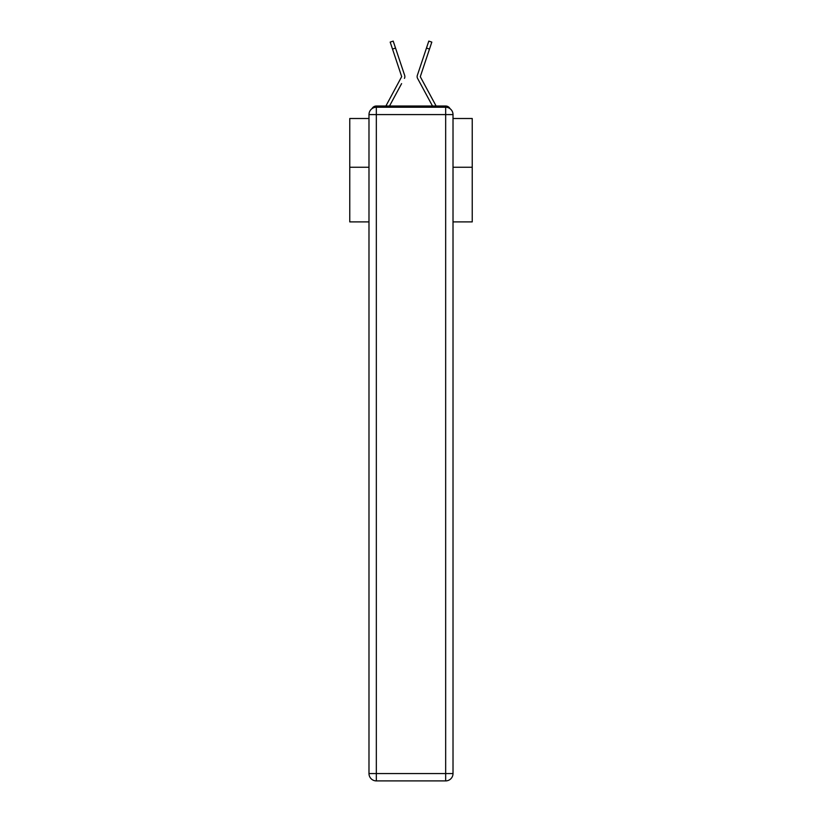 <?xml version="1.0" encoding="UTF-8"?>
<svg xmlns="http://www.w3.org/2000/svg" width="822" height="822" viewBox="0 0 822 822"><rect width="100%" height="100%" fill="white"/><g stroke="black" fill="none" stroke-linecap="round" stroke-linejoin="round"><path stroke-width="1.23" d="M453.014 221.889L472.239 221.889L472.239 118.512L453.014 118.512M368.986 167.256L349.761 167.256L349.761 118.512L368.986 118.512M349.761 167.256L349.761 221.889L368.986 221.889M450.014 108.668A4.901 4.901 0 0 0 445.668 106.017L376.332 106.017A4.901 4.901 0 0 0 371.986 108.668M472.239 167.256L453.014 167.256M376.332 106.017L385.929 106.017A12.248 12.248 0 0 1 386.381 105.093L401.691 76.621L390.183 42.107L393.193 41.1L395.526 48.066L392.505 49.084M401.598 83.618L389.505 106.017L401.064 84.615L389.505 106.017L401.064 84.615L389.505 106.017L401.064 84.615L389.505 106.017L401.064 84.615L389.505 106.017L401.064 84.615L389.505 106.017L401.064 84.615L389.505 106.017L401.064 84.615L389.505 106.017L401.064 84.615L389.505 106.017L401.064 84.615L389.505 106.017L401.064 84.615L389.505 106.017L401.064 84.615L389.505 106.017L401.064 84.615L389.505 106.017L401.064 84.615L389.505 106.017L401.064 84.615L389.505 106.017L401.064 84.615L389.505 106.017L401.064 84.615L389.505 106.017L401.064 84.615L389.505 106.017L401.064 84.615L389.505 106.017L391.889 106.017M430.112 106.017L432.495 106.017L417.566 78.367A3.678 3.678 0 0 1 417.309 75.46L428.807 41.1L431.817 42.107L429.495 49.084L426.474 48.066M420.371 76.857L435.619 105.093A12.248 12.248 0 0 1 436.071 106.017L445.668 106.017M404.434 78.367A3.678 3.678 0 0 0 404.691 75.46L395.526 48.066M423.782 56.112L417.309 75.46M420.309 76.621L429.495 49.084M376.332 107.24L445.668 107.24A7.347 7.347 0 0 1 453.014 114.587L453.014 773.553A7.347 7.347 0 0 1 445.668 780.9L376.332 780.9L376.332 773.553L445.668 773.553L445.668 114.587L376.332 114.587L376.332 773.553L368.986 773.553L368.986 114.587L376.332 114.587L376.332 107.24A7.347 7.347 0 0 0 368.986 114.587A7.347 7.347 0 0 1 376.332 107.24M368.986 773.553A7.347 7.347 0 0 0 376.332 780.9A7.347 7.347 0 0 1 368.986 773.553M420.402 83.618L417.566 78.367M398.218 56.112L404.691 75.46M445.668 780.9A7.347 7.347 0 0 0 453.014 773.553L445.668 773.553L445.668 780.9M453.014 114.587A7.347 7.347 0 0 0 445.668 107.24L445.668 114.587L453.014 114.587M390.183 42.107L393.193 41.1M428.807 41.1L431.817 42.107"/></g></svg>
